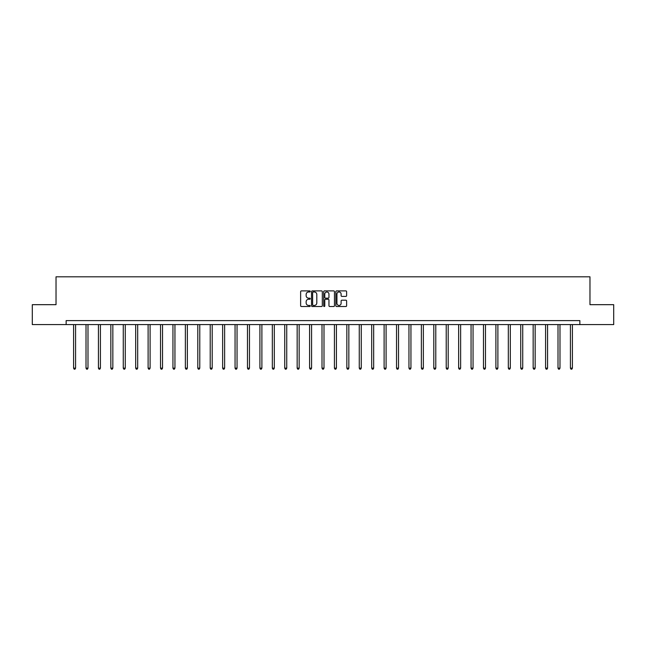 <?xml version="1.0" encoding="UTF-8"?>
<svg xmlns="http://www.w3.org/2000/svg" width="646" height="646" viewBox="0 0 646 646"><rect width="100%" height="100%" fill="white"/><g stroke="black" fill="none" stroke-linecap="round" stroke-linejoin="round"><path stroke-width="0.97" d="M310.258 291.443A0.549 0.549 0 0 0 309.717 290.894L301.407 290.894A0.783 0.783 0 0 0 300.632 291.677L300.632 305.744A0.783 0.783 0 0 0 301.407 306.519L309.717 306.519A0.549 0.549 0 0 0 310.258 305.978A0.549 0.549 0 0 0 309.717 305.429L308.643 305.429A2.503 2.503 0 0 1 306.139 302.926L306.139 301.755A2.503 2.503 0 0 1 308.643 299.251L309.717 299.251A0.549 0.549 0 0 0 310.258 298.71A0.549 0.549 0 0 0 309.717 298.161L308.643 298.161A2.503 2.503 0 0 1 306.139 295.658L306.139 294.487A2.503 2.503 0 0 1 308.643 291.984L309.717 291.984A0.549 0.549 0 0 0 310.258 291.443M345.844 296.401A0.783 0.783 0 0 0 346.619 295.618L346.619 291.677A0.783 0.783 0 0 0 345.844 290.894L336.614 290.894A0.783 0.783 0 0 0 335.839 291.677L335.839 305.744A0.783 0.783 0 0 0 336.614 306.519L345.844 306.519A0.783 0.783 0 0 0 346.619 305.744L346.619 300.971A0.783 0.783 0 0 0 345.844 300.196L341.895 300.196A0.783 0.783 0 0 0 341.112 300.971L341.112 303.337A2.091 2.091 0 0 1 339.021 305.429A2.091 2.091 0 0 1 336.929 303.337L336.929 294.075A2.091 2.091 0 0 1 339.021 291.984A2.091 2.091 0 0 1 341.112 294.075L341.112 295.618A0.783 0.783 0 0 0 341.895 296.401L345.844 296.401M66.142 324.583L32.3 324.583L32.3 304.678L56.024 304.678L56.024 276.811L589.976 276.811L589.976 304.678L613.7 304.678L613.7 324.583L579.858 324.583L579.858 320.602L66.142 320.602L66.142 324.583L579.858 324.583M322.314 291.677A0.783 0.783 0 0 0 321.538 290.894L312.309 290.894A0.783 0.783 0 0 0 311.534 291.677L311.534 305.744A0.783 0.783 0 0 0 312.309 306.519L321.538 306.519A0.783 0.783 0 0 0 322.314 305.744L322.314 291.677M324.462 290.894L333.691 290.894A0.783 0.783 0 0 1 334.466 291.677L334.466 305.744A0.783 0.783 0 0 1 333.691 306.519L329.743 306.519A0.783 0.783 0 0 1 328.959 305.744L328.959 300.035A0.783 0.783 0 0 0 328.176 299.251L325.56 299.251A0.783 0.783 0 0 0 324.776 300.035L324.776 305.978A0.549 0.549 0 0 1 324.227 306.519A0.549 0.549 0 0 1 323.686 305.978L323.686 291.677A0.783 0.783 0 0 1 324.462 290.894M313.173 291.984A0.549 0.549 0 0 0 312.624 292.533L312.624 304.88A0.549 0.549 0 0 0 313.173 305.429L314.303 305.429A2.503 2.503 0 0 0 316.806 302.926L316.806 294.487A2.503 2.503 0 0 0 314.303 291.984L313.173 291.984M328.959 294.116A2.091 2.091 0 0 0 326.868 292.024A2.091 2.091 0 0 0 324.776 294.116L324.776 297.378A0.783 0.783 0 0 0 325.56 298.161L328.176 298.161A0.783 0.783 0 0 0 328.959 297.378L328.959 294.116M73.587 324.583L73.587 368.155L75.574 368.155L75.574 324.583M75.574 368.155L74.976 369.189L74.185 369.189L73.587 368.155M86.007 324.583L86.007 368.155L87.993 368.155L87.993 324.583M87.993 368.155L87.396 369.189L86.604 369.189L86.007 368.155M98.426 324.583L98.426 368.155L100.413 368.155L100.413 324.583M100.413 368.155L99.823 369.189L99.024 369.189L98.426 368.155M110.846 324.583L110.846 368.155L112.84 368.155L112.84 324.583M112.84 368.155L112.242 369.189L111.443 369.189L110.846 368.155M123.265 324.583L123.265 368.155L125.259 368.155L125.259 324.583M125.259 368.155L124.662 369.189L123.862 369.189L123.265 368.155M135.692 324.583L135.692 368.155L137.679 368.155L137.679 324.583M137.679 368.155L137.081 369.189L136.29 369.189L135.692 368.155M148.112 324.583L148.112 368.155L150.098 368.155L150.098 324.583M150.098 368.155L149.501 369.189L148.709 369.189L148.112 368.155M160.531 324.583L160.531 368.155L162.526 368.155L162.526 324.583M162.526 368.155L161.928 369.189L161.129 369.189L160.531 368.155M172.95 324.583L172.95 368.155L174.945 368.155L174.945 324.583M174.945 368.155L174.347 369.189L173.548 369.189L172.95 368.155M185.37 324.583L185.37 368.155L187.364 368.155L187.364 324.583M187.364 368.155L186.767 369.189L185.967 369.189L185.37 368.155M197.797 324.583L197.797 368.155L199.784 368.155L199.784 324.583M199.784 368.155L199.186 369.189L198.395 369.189L197.797 368.155M210.216 324.583L210.216 368.155L212.203 368.155L212.203 324.583M212.203 368.155L211.605 369.189L210.814 369.189L210.216 368.155M222.636 324.583L222.636 368.155L224.63 368.155L224.63 324.583M224.63 368.155L224.033 369.189L223.233 369.189L222.636 368.155M235.055 324.583L235.055 368.155L237.05 368.155L237.05 324.583M237.05 368.155L236.452 369.189L235.653 369.189L235.055 368.155M247.475 324.583L247.475 368.155L249.469 368.155L249.469 324.583M249.469 368.155L248.871 369.189L248.072 369.189L247.475 368.155M259.902 324.583L259.902 368.155L261.888 368.155L261.888 324.583M261.888 368.155L261.291 369.189L260.5 369.189L259.902 368.155M272.321 324.583L272.321 368.155L274.308 368.155L274.308 324.583M274.308 368.155L273.71 369.189L272.919 369.189L272.321 368.155M284.741 324.583L284.741 368.155L286.735 368.155L286.735 324.583M286.735 368.155L286.138 369.189L285.338 369.189L284.741 368.155M297.16 324.583L297.16 368.155L299.155 368.155L299.155 324.583M299.155 368.155L298.557 369.189L297.758 369.189L297.16 368.155M309.587 324.583L309.587 368.155L311.574 368.155L311.574 324.583M311.574 368.155L310.976 369.189L310.177 369.189L309.587 368.155M322.007 324.583L322.007 368.155L323.993 368.155L323.993 324.583M323.993 368.155L323.396 369.189L322.604 369.189L322.007 368.155M334.426 324.583L334.426 368.155L336.413 368.155L336.413 324.583M336.413 368.155L335.823 369.189L335.024 369.189L334.426 368.155M346.845 324.583L346.845 368.155L348.84 368.155L348.84 324.583M348.84 368.155L348.242 369.189L347.443 369.189L346.845 368.155M359.265 324.583L359.265 368.155L361.259 368.155L361.259 324.583M361.259 368.155L360.662 369.189L359.862 369.189L359.265 368.155M371.692 324.583L371.692 368.155L373.679 368.155L373.679 324.583M373.679 368.155L373.081 369.189L372.29 369.189L371.692 368.155M384.112 324.583L384.112 368.155L386.098 368.155L386.098 324.583M386.098 368.155L385.5 369.189L384.709 369.189L384.112 368.155M396.531 324.583L396.531 368.155L398.525 368.155L398.525 324.583M398.525 368.155L397.928 369.189L397.129 369.189L396.531 368.155M408.95 324.583L408.95 368.155L410.945 368.155L410.945 324.583M410.945 368.155L410.347 369.189L409.548 369.189L408.95 368.155M421.37 324.583L421.37 368.155L423.364 368.155L423.364 324.583M423.364 368.155L422.767 369.189L421.967 369.189L421.37 368.155M433.797 324.583L433.797 368.155L435.784 368.155L435.784 324.583M435.784 368.155L435.186 369.189L434.395 369.189L433.797 368.155M446.216 324.583L446.216 368.155L448.203 368.155L448.203 324.583M448.203 368.155L447.605 369.189L446.814 369.189L446.216 368.155M458.636 324.583L458.636 368.155L460.63 368.155L460.63 324.583M460.63 368.155L460.033 369.189L459.233 369.189L458.636 368.155M471.055 324.583L471.055 368.155L473.05 368.155L473.05 324.583M473.05 368.155L472.452 369.189L471.653 369.189L471.055 368.155M483.474 324.583L483.474 368.155L485.469 368.155L485.469 324.583M485.469 368.155L484.871 369.189L484.072 369.189L483.474 368.155M495.902 324.583L495.902 368.155L497.888 368.155L497.888 324.583M497.888 368.155L497.291 369.189L496.499 369.189L495.902 368.155M508.321 324.583L508.321 368.155L510.308 368.155L510.308 324.583M510.308 368.155L509.71 369.189L508.919 369.189L508.321 368.155M520.741 324.583L520.741 368.155L522.735 368.155L522.735 324.583M522.735 368.155L522.138 369.189L521.338 369.189L520.741 368.155M533.16 324.583L533.16 368.155L535.154 368.155L535.154 324.583M535.154 368.155L534.557 369.189L533.758 369.189L533.16 368.155M545.587 324.583L545.587 368.155L547.574 368.155L547.574 324.583M547.574 368.155L546.976 369.189L546.177 369.189L545.587 368.155M558.007 324.583L558.007 368.155L559.993 368.155L559.993 324.583M559.993 368.155L559.396 369.189L558.604 369.189L558.007 368.155M570.426 324.583L570.426 368.155L572.413 368.155L572.413 324.583M572.413 368.155L571.815 369.189L571.024 369.189L570.426 368.155"/></g></svg>
